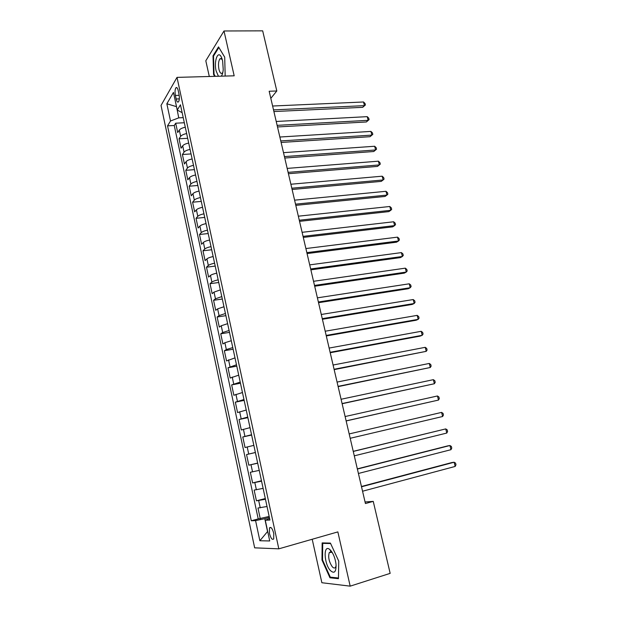 <?xml version="1.0" encoding="UTF-8"?>
<svg xmlns="http://www.w3.org/2000/svg" width="617" height="617" viewBox="0 0 617 617"><rect width="100%" height="100%" fill="white"/><g stroke="black" fill="none" stroke-linecap="round" stroke-linejoin="round"><path stroke-width="0.93" d="M330.203 551.829L330.211 552.308M273.771 533.389C272.367 528.414 270.94 526.579 269.498 527.882L269.436 533.397C270.824 538.363 272.251 540.207 273.717 538.903L273.771 533.389M312.202 539.258L321.866 582.733L350.186 586.15L390.16 573.363L373.246 501.382L365.056 501.968M161.029 105.445L254.659 547.842L278.822 548.837L177.01 77.38L161.029 105.445M177.01 77.38L234.182 75.814L223.994 30.981L205.808 60.782L209.302 76.5M185.293 127.241C182.277 127.873 180.287 128.814 179.323 130.064L177.711 132.547L175.706 123.199L184.329 122.752M186.658 133.55C183.635 134.19 181.637 135.123 180.673 136.357L179.046 138.802L187.676 138.293M179.046 138.802L181.059 148.219L182.701 145.82C183.673 144.609 185.671 143.692 188.702 143.051M192.134 158.962C189.095 159.61 187.082 160.513 186.095 161.677L184.429 163.983L182.401 154.512L191.046 153.926M195.581 174.973C192.535 175.621 190.514 176.508 189.512 177.627L187.815 179.84L185.779 170.315L194.432 169.652M199.052 191.085C195.998 191.74 193.962 192.604 192.951 193.676L191.231 195.797L189.18 186.211L197.841 185.478M202.546 207.297C199.484 207.96 197.44 208.801 196.407 209.826L194.663 211.855L192.597 202.206L201.273 201.404M206.063 223.609C202.985 224.272 200.934 225.097 199.893 226.077L198.119 228.012L196.044 218.302L204.728 217.423M209.595 240.028C206.518 240.692 204.451 241.494 203.394 242.435L201.589 244.263L199.499 234.499L208.199 233.542M213.158 256.541C210.065 257.22 207.983 257.999 206.919 258.885L205.091 260.621L202.985 250.795L211.693 249.762M216.737 273.169C213.636 273.848 211.546 274.611 210.466 275.444L208.608 277.079L206.494 267.192L215.21 266.081M220.346 289.897L214.03 292.111L212.148 293.646L210.019 283.697L218.75 282.501M223.971 306.734L217.624 308.878L215.711 310.312L213.567 300.302L222.313 299.029M227.619 323.67L221.241 325.753L219.297 327.087L217.145 317.007L225.891 315.657M231.298 340.723L224.881 342.736L222.907 343.962L220.739 333.82L229.501 332.386M234.992 357.883L226.539 360.953L224.357 350.749L233.126 349.222M238.717 375.159L230.187 378.044L227.997 367.778L236.781 366.166M242.458 392.535L233.866 395.25L231.66 384.915L240.453 383.219M246.229 410.035L237.568 412.565L235.347 402.161L244.155 400.387M250.024 427.643L241.293 429.987L239.057 419.521L247.872 417.655M253.842 445.366L245.042 447.526L242.79 436.99L251.62 435.039M257.69 463.205L248.821 465.179L246.553 454.575L255.392 452.531M248.821 465.179L257.659 463.082M259.233 470.378L250.332 472.275L252.615 482.949L261.469 480.759M263.112 488.386L254.142 490.083L256.441 500.827L265.302 498.544M270.824 98.342L276.809 90.977L269.166 91.254L365.426 503.534L373.246 501.382M175.398 95.442L176.154 98.982C176.824 101.666 177.603 102.615 178.506 101.828C179.431 100.224 179.593 97.687 178.999 94.216L178.228 90.645C177.557 87.976 176.786 87.036 175.899 87.807C174.966 89.426 174.796 91.972 175.398 95.442L179.192 95.303M269.598 518.465L265.279 520.224L269.938 520.038L180.457 104.805L177.241 110.042L182.154 112.672M265.279 520.224L269.729 540.955L259.865 540.754L255.577 520.601L251.289 520.771L167.539 125.853L170.516 120.994L166.852 103.779L173.454 92.411L177.241 110.042M175.706 123.199L174.256 125.498L258.214 518.92L269.159 516.452M267.022 506.503L257.975 508.015L260.289 518.828M265.457 499.246L256.441 500.827M261.562 481.167L252.615 482.949M246.553 454.575L255.376 452.492M242.79 436.99L251.551 434.723M239.057 419.521L247.749 417.061M235.347 402.161L243.97 399.523M231.66 384.915L240.214 382.093M227.997 367.778L236.481 364.778M224.357 350.749L226.339 349.561L232.771 347.572M220.739 333.82L222.691 332.532L229.092 330.481M217.145 317.007L219.066 315.619L225.429 313.498M213.567 300.302L215.464 298.805L221.788 296.615M210.019 283.697L211.886 282.1C212.981 281.283 215.078 280.527 218.179 279.848M206.494 267.192L208.33 265.495C209.41 264.631 211.492 263.86 214.585 263.181M202.985 250.795L204.798 248.998C205.862 248.088 207.937 247.294 211.022 246.623M199.499 234.499L201.289 232.609C202.337 231.645 204.397 230.827 207.474 230.164M196.044 218.302L197.795 216.312C198.828 215.31 200.88 214.469 203.949 213.814M192.597 202.206L194.332 200.124C195.35 199.067 197.386 198.211 200.448 197.556M189.18 186.211L190.884 184.036C191.887 182.933 193.915 182.061 196.97 181.406M185.779 170.315L187.46 168.04C188.447 166.899 190.468 166.004 193.507 165.356M182.401 154.512L184.051 152.152C185.031 150.957 187.036 150.047 190.075 149.407M176.555 106.841L178.76 117.855L170.516 120.994M183.226 117.639L178.76 117.855M223.994 30.981L262.68 30.85L276.809 90.977M350.186 586.15L337.854 531.9L278.822 548.837M176.516 106.656L166.852 103.779M269.382 517.47L264.786 518.704L267.539 531.553L259.865 540.754M174.256 125.498L167.539 125.853M258.214 518.92L251.289 520.771M255.577 520.601L264.786 518.704M225.174 76.061L224.711 57.15L218.534 46.9L213.027 55.777L213.559 74.433L214.662 76.354M338.448 578.684L338.741 561.108L330.419 543.099L322.151 542.914L321.981 560.028L329.964 577.782L338.448 578.684M214.168 74.418L213.559 74.433M213.721 55.769L213.027 55.777M331.56 577.281L329.964 577.782M322.552 559.858L321.981 560.028M273.909 111.554L362.673 107.335L364.446 105.638L273.516 109.88M363.521 101.982L365.04 103.509L365.411 104.967L364.446 105.638L363.521 101.982L272.614 106.024M365.411 104.967L362.673 107.335M221.287 76.169C222.305 74.881 222.953 72.683 223.223 69.582L222.629 60.852L221.187 56.787C217.724 50.1 213.775 61.499 216.12 70.932L218.441 76.246M222.228 59.325L220.038 58.692C218.464 60.921 218.102 64.461 218.935 69.328C219.837 72.791 220.971 74.04 222.328 73.076L222.83 72.405M215.279 76.331L214.03 74.171L213.521 56.085L218.858 47.486L224.711 57.204M330.643 550.31L329.563 549.323C323.177 544.186 323.971 563.784 330.373 570.532C334.375 574.072 336.257 571.982 336.026 564.27C335.262 558.393 333.465 553.742 330.643 550.31M332.571 553.048L331.745 552.277L329.27 552.585C327.959 557.004 328.961 561.74 332.293 566.792C333.674 568.265 334.769 568.404 335.579 567.216L336.126 565.596M330.257 552.292L330.242 551.822M338.455 578.006L330.288 577.15L322.552 559.951L322.714 543.361L330.627 543.546M324.11 542.96L322.714 543.361M277.503 126.955L366.351 121.973L368.141 120.33L277.126 125.351M367.215 116.652L368.727 118.155L369.097 119.629L368.141 120.33L367.215 116.652L276.223 121.472M369.097 119.629L366.351 121.973M281.121 142.45L370.046 136.696L371.858 135.115L280.766 140.923M370.925 131.406L372.437 132.886L372.807 134.367L371.858 135.115L370.925 131.406L279.856 137.02M372.807 134.367L370.046 136.696M284.761 158.037L373.763 151.512L375.591 149.977L284.422 156.587M374.658 146.252L376.162 147.71L376.54 149.191L375.591 149.977L374.658 146.252L283.504 152.661M376.54 149.191L373.763 151.512M288.417 173.716L377.504 166.405L379.355 164.924L288.1 172.351M378.414 161.184L379.918 162.61L380.288 164.107L379.355 164.924L378.414 161.184L287.175 168.402M292.103 189.496L381.26 181.383L383.134 179.963L291.802 188.208M382.185 176.2L383.689 177.596L384.067 179.1L383.134 179.963L382.185 176.2L290.877 184.236M295.813 205.368L385.047 196.453L386.936 195.088L295.528 204.158M385.987 191.301L387.484 192.674L387.862 194.185L386.936 195.088L385.987 191.301L294.594 200.163M299.538 221.341L388.849 211.608L390.762 210.304L299.276 220.215M389.805 206.494L391.301 207.844L391.679 209.364L390.762 210.304L389.805 206.494L298.335 216.189M303.294 237.414L392.682 226.855L394.61 225.606L303.047 236.365M393.646 221.773L395.142 223.092L395.528 224.627L394.61 225.606L393.646 221.773L302.099 232.316M307.065 253.579L396.53 242.188L398.482 241L306.842 252.623M397.518 237.144L398.998 238.44L399.392 239.974L398.482 241L397.518 237.144L305.893 248.551M310.868 269.853L400.402 257.613L402.377 256.487L310.659 268.973M401.405 252.608L402.886 253.872L403.279 255.423L402.377 256.487L401.405 252.608L309.703 264.878M314.685 286.226L404.297 273.13L406.294 272.058L314.5 285.432M405.315 268.156L406.796 269.398L407.189 270.956L406.294 272.058L405.315 268.156L313.536 281.306M318.534 302.7L408.215 288.741L410.236 287.73L318.372 301.991M409.248 283.805L410.721 285.015L411.115 286.581L410.236 287.73L409.248 283.805L317.4 297.841M322.406 319.274L412.156 304.436L414.2 303.495L322.259 318.65M413.205 299.546L414.678 300.726L415.071 302.299L414.2 303.495L413.205 299.546L321.287 314.477M326.3 335.949L416.12 320.231L418.187 319.351L326.177 335.424M417.185 315.372L418.658 316.529L419.059 318.11L418.187 319.351L417.185 315.372L325.19 331.221M330.218 352.739L420.108 336.118L422.198 335.301L330.11 352.299M421.195 331.306L422.66 332.424L423.061 334.021L422.198 335.301L421.195 331.306L329.123 348.065M334.159 369.629L426.231 351.343L334.075 369.274M425.221 347.325L426.686 348.42L427.087 350.024L426.231 351.343L425.221 347.325L333.087 365.025M338.131 386.628L430.296 367.493L338.07 386.365M429.278 363.444L430.735 364.508L431.136 366.12L430.296 367.493L429.278 363.444L337.067 382.085M342.119 403.734L434.376 383.735L342.08 403.564M433.358 379.663L434.808 380.697L435.216 382.316L434.376 383.735L433.358 379.663L341.078 399.261M346.145 420.948L438.486 400.071L346.122 420.879M437.461 395.975L438.903 396.978L439.319 398.613L438.486 400.071L437.461 395.975L345.111 416.537M442.62 416.514L443.446 415.002L443.029 413.359L441.587 412.395L349.176 433.928L441.587 412.395L442.62 416.514L350.194 438.294M353.263 451.436L445.736 428.908L446.785 433.057L354.289 455.832M353.24 451.336L445.736 428.908L447.178 429.841L447.595 431.499L446.785 433.057M357.374 469.051L449.916 445.528L450.965 449.693L358.408 473.478M357.328 468.858L447.664 445.898L449.916 445.528L451.351 446.43L451.767 448.089L450.965 449.693M361.516 486.782L454.12 462.241L455.176 466.437L362.549 491.232M361.446 486.489L451.845 462.549L454.12 462.241L455.554 463.112L455.971 464.786L455.176 466.437M180.673 136.357L179.323 130.064M260.243 507.845L258.693 500.611M256.379 489.798L254.836 482.61M252.538 471.866L251.003 464.724M248.72 454.05L247.201 446.963M244.926 436.358L243.422 429.309M241.162 418.773L239.666 411.77M237.422 401.305L235.933 394.348M233.704 383.944L232.223 377.033M230.01 366.699L228.537 359.834M226.339 349.561L224.881 342.736M222.691 332.532L221.241 325.753M219.066 315.619L217.624 308.878M215.464 298.805L214.03 292.111M211.886 282.1L210.466 275.444M208.33 265.495L206.919 258.885M204.798 248.998L203.394 242.435M201.289 232.609L199.893 226.077M197.795 216.312L196.407 209.826M194.332 200.124L192.951 193.676M190.884 184.036L189.512 177.627M187.46 168.04L186.095 161.677M184.051 152.152L182.701 145.82M179.323 98.859L176.154 98.982M270.886 527.496L269.498 527.882M177.01 87.768L175.899 87.807M222.058 58.792L221.187 56.787M221.657 58.669L220.038 58.692M331.745 552.277L329.563 549.323M331.823 551.829L329.27 552.585"/></g></svg>
